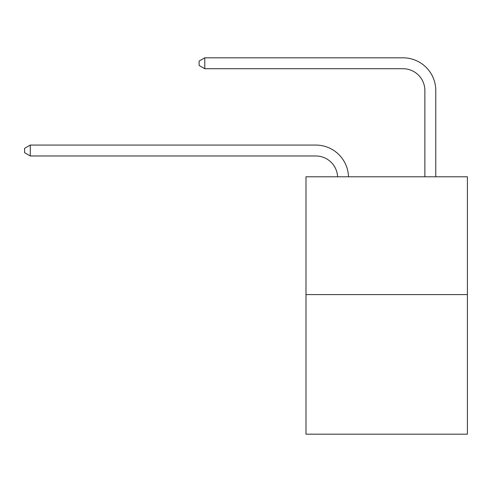 <?xml version="1.0" encoding="UTF-8"?>
<svg xmlns="http://www.w3.org/2000/svg" width="492" height="492" viewBox="0 0 492 492"><rect width="100%" height="100%" fill="white"/><g stroke="black" fill="none" stroke-linecap="round" stroke-linejoin="round"><path stroke-width="0.74" d="M467.4 294.579L467.4 176.788L305.987 176.788L305.987 434.178L467.4 434.178L467.4 294.579L305.987 294.579M315.803 155.976A21.814 21.814 0 0 1 337.592 176.788A21.814 21.814 0 0 0 315.803 155.976A21.814 21.814 0 0 1 337.592 176.788A21.814 21.814 0 0 0 315.803 155.976A21.814 21.814 0 0 1 337.592 176.788A21.814 21.814 0 0 0 315.803 155.976A21.814 21.814 0 0 1 337.592 176.788A21.814 21.814 0 0 0 315.803 155.976A21.814 21.814 0 0 1 337.592 176.788A21.814 21.814 0 0 0 315.803 155.976A21.814 21.814 0 0 1 337.592 176.788A21.814 21.814 0 0 0 315.803 155.976A21.814 21.814 0 0 1 337.592 176.788A21.814 21.814 0 0 0 315.803 155.976A21.814 21.814 0 0 1 337.592 176.788A21.814 21.814 0 0 0 315.803 155.976A21.814 21.814 0 0 1 337.592 176.788A21.814 21.814 0 0 0 315.803 155.976A21.814 21.814 0 0 1 337.592 176.788A21.814 21.814 0 0 0 315.803 155.976A21.814 21.814 0 0 1 337.592 176.788A21.814 21.814 0 0 0 315.803 155.976A21.814 21.814 0 0 1 337.592 176.788A21.814 21.814 0 0 0 315.803 155.976A21.814 21.814 0 0 1 337.592 176.788A21.814 21.814 0 0 0 315.803 155.976A21.814 21.814 0 0 1 337.592 176.788A21.814 21.814 0 0 0 315.803 155.976A21.814 21.814 0 0 1 337.592 176.788A21.814 21.814 0 0 0 315.803 155.976A21.814 21.814 0 0 1 337.592 176.788A21.814 21.814 0 0 0 315.803 155.976A21.814 21.814 0 0 1 337.592 176.788A21.814 21.814 0 0 0 315.803 155.976A21.814 21.814 0 0 1 337.592 176.788A21.814 21.814 0 0 0 315.803 155.976A21.814 21.814 0 0 1 337.592 176.788A21.814 21.814 0 0 0 315.803 155.976A21.814 21.814 0 0 1 337.592 176.788A21.814 21.814 0 0 0 315.803 155.976A21.814 21.814 0 0 1 337.592 176.788A21.814 21.814 0 0 0 315.803 155.976A21.814 21.814 0 0 1 337.592 176.788A21.814 21.814 0 0 0 315.803 155.976A21.814 21.814 0 0 1 337.592 176.788A21.814 21.814 0 0 0 315.803 155.976A21.814 21.814 0 0 1 337.592 176.788A21.814 21.814 0 0 0 315.803 155.976A21.814 21.814 0 0 1 337.592 176.788A21.814 21.814 0 0 0 315.803 155.976A21.814 21.814 0 0 1 337.592 176.788A21.814 21.814 0 0 0 315.803 155.976A21.814 21.814 0 0 1 337.592 176.788A21.814 21.814 0 0 0 315.803 155.976L30.27 155.976L24.6 152.704L24.6 148.344L30.27 145.072L315.803 145.072A32.718 32.718 0 0 1 348.502 176.788M424.867 176.788L424.867 90.54A21.814 21.814 0 0 0 403.053 68.726L204.777 68.726L199.1 65.454L199.1 61.094L204.777 57.822L403.053 57.822A32.718 32.718 0 0 1 435.771 90.54L435.771 176.788M30.27 155.976L30.27 145.072L315.803 145.072M424.867 90.54A21.814 21.814 0 0 0 403.053 68.726A21.814 21.814 0 0 1 424.867 90.54A21.814 21.814 0 0 0 403.053 68.726A21.814 21.814 0 0 1 424.867 90.54A21.814 21.814 0 0 0 403.053 68.726A21.814 21.814 0 0 1 424.867 90.54A21.814 21.814 0 0 0 403.053 68.726A21.814 21.814 0 0 1 424.867 90.54A21.814 21.814 0 0 0 403.053 68.726A21.814 21.814 0 0 1 424.867 90.54A21.814 21.814 0 0 0 403.053 68.726A21.814 21.814 0 0 1 424.867 90.54A21.814 21.814 0 0 0 403.053 68.726A21.814 21.814 0 0 1 424.867 90.54A21.814 21.814 0 0 0 403.053 68.726A21.814 21.814 0 0 1 424.867 90.54A21.814 21.814 0 0 0 403.053 68.726A21.814 21.814 0 0 1 424.867 90.54A21.814 21.814 0 0 0 403.053 68.726A21.814 21.814 0 0 1 424.867 90.54A21.814 21.814 0 0 0 403.053 68.726A21.814 21.814 0 0 1 424.867 90.54A21.814 21.814 0 0 0 403.053 68.726A21.814 21.814 0 0 1 424.867 90.54A21.814 21.814 0 0 0 403.053 68.726A21.814 21.814 0 0 1 424.867 90.54A21.814 21.814 0 0 0 403.053 68.726A21.814 21.814 0 0 1 424.867 90.54A21.814 21.814 0 0 0 403.053 68.726A21.814 21.814 0 0 1 424.867 90.54A21.814 21.814 0 0 0 403.053 68.726A21.814 21.814 0 0 1 424.867 90.54A21.814 21.814 0 0 0 403.053 68.726A21.814 21.814 0 0 1 424.867 90.54A21.814 21.814 0 0 0 403.053 68.726A21.814 21.814 0 0 1 424.867 90.54A21.814 21.814 0 0 0 403.053 68.726A21.814 21.814 0 0 1 424.867 90.54A21.814 21.814 0 0 0 403.053 68.726A21.814 21.814 0 0 1 424.867 90.54A21.814 21.814 0 0 0 403.053 68.726A21.814 21.814 0 0 1 424.867 90.54A21.814 21.814 0 0 0 403.053 68.726A21.814 21.814 0 0 1 424.867 90.54A21.814 21.814 0 0 0 403.053 68.726A21.814 21.814 0 0 1 424.867 90.54A21.814 21.814 0 0 0 403.053 68.726A21.814 21.814 0 0 1 424.867 90.54A21.814 21.814 0 0 0 403.053 68.726A21.814 21.814 0 0 1 424.867 90.54A21.814 21.814 0 0 0 403.053 68.726A21.814 21.814 0 0 1 424.867 90.54A21.814 21.814 0 0 0 403.053 68.726M204.777 68.726L204.777 57.822L403.053 57.822"/></g></svg>
